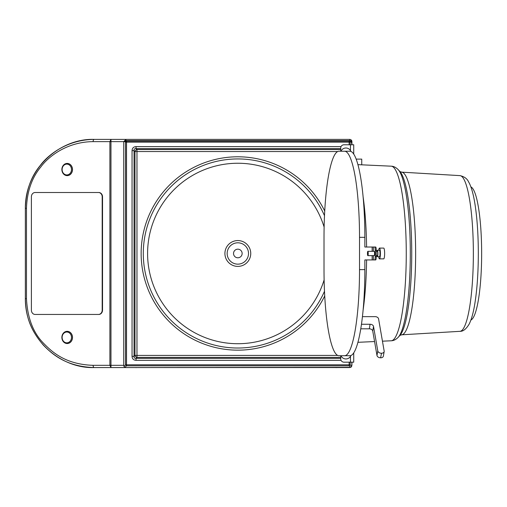 <?xml version="1.0" encoding="UTF-8"?>
<svg xmlns="http://www.w3.org/2000/svg" width="507" height="507" viewBox="0 0 507 507"><rect width="100%" height="100%" fill="white"/><g stroke="black" fill="none" stroke-linecap="round" stroke-linejoin="round"><path stroke-width="0.76" d="M351.921 144.774L351.921 141.63L351.921 144.774M351.921 365.325L351.921 362.182L351.687 366.327L350.153 364.799L350.153 362.182M340.729 355.724L340.729 358.912A3.27 3.27 0 0 0 344 362.182L353.728 362.182L353.728 352.872M340.729 151.232L340.729 148.044A3.27 3.27 0 0 1 344 144.774L353.728 144.774L353.728 154.084M349.684 140.629L349.152 141.155L349.152 142.163L350.153 142.163A2.237 0.748 -135 0 0 349.152 141.155L126.516 141.155A2.237 0.748 135 0 0 125.514 142.163L126.516 142.163L126.516 141.155L125.99 140.629A2.237 0.748 135 0 0 124.982 141.63A2.237 1.001 -90 0 1 125.99 139.393L125.99 140.629L349.684 140.629L349.684 139.393A2.237 2.237 0 0 1 351.921 141.63A2.237 1.001 180 0 0 349.684 140.629L351.028 141.288L351.921 144.394M350.679 367.328A2.237 2.237 0 0 0 351.687 366.327L350.679 367.328L349.152 365.801A2.237 0.748 -45 0 0 350.153 364.799L349.152 364.799L349.152 365.801L126.516 365.801L126.516 364.799L125.514 364.799A2.237 0.748 45 0 0 126.516 365.801L124.969 367.353L125.901 367.562L350.679 367.328M349.684 367.562L94.232 367.562C66.29 366.681 52.392 354.406 43.317 345.077C32.885 332.636 25.92 320.373 25.35 298.68L25.35 208.276C25.927 190.968 30.889 176.721 40.224 165.516C47.576 155.357 66.759 139.596 94.232 139.393L110.995 139.393L109.892 141.63L109.892 365.325L110.995 367.562L110.97 365.325L123.746 365.325M351.921 141.63A2.237 2.237 0 0 0 349.684 139.393L125.99 139.393L123.746 141.63L123.746 365.414L123.962 366.352L124.969 367.353M341.053 360.338L136.053 360.338C133.531 360.16 132.194 358.829 132.054 356.332L132.054 150.623C132.226 148.095 133.563 146.764 136.053 146.618L341.053 146.618M123.962 366.352L125.514 364.799L125.514 142.163L124.982 141.63L110.97 141.63L110.97 365.325L93.111 365.325C66.081 364.47 52.633 352.599 43.849 343.569C33.291 333.08 27.492 318.117 26.472 298.68L26.472 208.276C27.029 191.532 31.827 177.748 40.864 166.911C47.975 157.081 66.531 141.827 93.111 141.63L110.97 141.63L110.995 139.393L125.99 139.393M35.465 314.448L98.802 314.448A4.303 3.726 90 0 0 102.528 310.145L102.528 196.811A4.303 3.726 90 0 0 98.802 192.508L35.465 192.508M67.152 175.625L67.228 175.625A6.097 5.279 -90 0 0 72.507 169.528A6.097 5.279 -90 0 0 67.228 163.431L67.152 163.431A6.097 5.279 -90 0 0 61.873 169.528A6.097 5.279 -90 0 0 67.152 175.625A6.097 5.279 -90 0 0 72.431 169.528A6.097 5.279 -90 0 0 67.152 163.431M67.152 343.524L67.228 343.524A6.097 5.279 -90 0 0 72.507 337.428A6.097 5.279 -90 0 0 67.228 331.331L67.152 331.331A6.097 5.279 -90 0 0 61.873 337.428A6.097 5.279 -90 0 0 67.152 343.524A6.097 5.279 -90 0 0 72.431 337.428A6.097 5.279 -90 0 0 67.152 331.331M98.453 314.448A4.303 3.726 -90 0 0 102.186 310.145L102.186 196.811A4.303 3.726 -90 0 0 98.453 192.508L35.116 192.508A4.303 3.726 -90 0 0 31.39 196.811L31.39 310.145A4.303 3.726 -90 0 0 35.116 314.448L98.802 314.448M98.453 192.508L98.802 192.508M66.804 174.934A5.406 4.683 -90 0 0 71.487 169.528A5.406 4.683 -90 0 0 66.804 164.122A5.406 4.683 -90 0 0 62.12 169.528A5.406 4.683 -90 0 0 66.804 174.934M66.804 342.833A5.406 4.683 -90 0 0 71.487 337.428A5.406 4.683 -90 0 0 66.804 332.022A5.406 4.683 -90 0 0 62.12 337.428A5.406 4.683 -90 0 0 66.804 342.833M132.054 150.623L134.051 150.623C133.943 149.166 134.615 148.494 136.053 148.621L136.053 146.618M136.053 360.338L136.053 358.335C134.596 358.443 133.93 357.777 134.051 356.332L132.054 356.332M337.7 355.413L134.97 355.413A2.237 1.825 -135 0 0 136.972 357.416L136.972 149.54L340.729 149.54M340.729 148.621L136.053 148.621L136.972 149.54A2.237 1.825 -45 0 0 134.97 151.542L134.051 150.623L134.051 356.332L134.97 355.413L134.97 151.542L337.7 151.542M324.493 291.278A94.543 94.543 0 0 1 143.291 253.481A94.543 94.543 0 0 1 324.493 215.684M237.834 266.397A12.916 12.916 0 0 0 250.75 253.481A12.916 12.916 0 0 0 237.834 240.565A12.916 12.916 0 0 0 224.918 253.481A12.916 12.916 0 0 0 237.834 266.397A12.916 12.916 0 0 0 250.75 253.481A12.916 12.916 0 0 0 237.834 240.565A12.916 12.916 0 0 0 224.918 253.481A12.916 12.916 0 0 0 237.834 266.397A12.916 12.916 0 0 0 250.75 253.481A12.916 12.916 0 0 0 237.834 240.565M237.834 257.784A4.303 4.303 0 0 0 242.137 253.481A4.303 4.303 0 0 0 237.834 249.171A4.303 4.303 0 0 0 233.531 253.481A4.303 4.303 0 0 0 237.834 257.784M350.907 151.422A5.381 5.381 0 0 0 340.964 151.232M340.964 355.724A5.381 5.381 0 0 0 350.907 355.534M356.161 159.116L361.738 159.116L361.738 164.819M135.065 367.562A13.993 13.993 0 0 0 137.264 367.562M335.254 367.562A13.993 13.993 0 0 0 337.453 367.562M344.57 355.724A86.101 14.95 -90 0 0 359.52 269.623L359.52 237.333A86.101 14.95 -90 0 0 344.57 151.232L338.968 151.232A86.101 14.95 -90 0 0 324.011 237.333L324.011 269.623A86.101 14.95 -90 0 0 338.968 355.724L349.912 355.724A86.101 14.95 90 0 0 364.863 269.623L359.52 269.623M364.863 269.623L364.863 259.939L374.66 259.939A3.27 0.57 -90 0 0 375.231 256.662L376.251 256.662A3.27 0.57 90 0 1 375.681 259.939L374.66 259.939M344.57 151.232L349.912 151.232A86.101 14.95 90 0 1 364.863 237.333L364.863 247.023L375.681 247.023A3.27 0.57 90 0 1 376.251 250.293L375.231 250.293A3.27 0.57 -90 0 0 374.66 247.023M375.231 250.293L375.231 256.662M367.841 255.629L374.204 255.629A2.155 0.374 -90 0 0 374.578 253.481A2.155 0.374 -90 0 0 374.204 251.326L367.841 251.326A2.155 0.374 -90 0 0 367.467 253.481A2.155 0.374 -90 0 0 367.841 255.629A2.155 0.374 -90 0 0 368.215 253.481A2.155 0.374 -90 0 0 367.841 251.326M376.251 256.662L376.251 250.293M362.442 316.647L375.136 316.647A3.099 2.161 9.9 0 1 378.571 318.84L384.16 351.047A3.099 2.161 9.9 0 1 384.167 351.573A3.099 2.161 9.9 0 1 381.492 353.24L380.611 357.803L381.492 353.24M384.167 351.573L383.374 356.142A3.099 2.161 -170.1 0 1 380.7 357.803M380.611 357.803A3.27 2.282 -170.1 0 1 376.986 355.489L372.74 331.014A3.099 2.161 9.9 0 0 369.305 328.821L360.769 328.821M361.472 324.258L370.097 324.258A3.099 2.161 -170.1 0 1 373.532 326.451L377.785 350.92A3.27 2.282 9.9 0 0 381.403 353.24M470.908 186.925A66.728 11.585 90 0 1 481.65 253.481A66.728 11.585 90 0 1 470.908 320.031M376.251 251.326L377.341 251.326A2.155 0.374 90 0 1 377.715 253.481A2.155 0.374 90 0 1 377.341 255.629L376.251 255.629M376.923 251.326A3.226 0.558 90 0 1 377.341 250.249A3.226 0.558 90 0 1 377.899 253.481A3.226 0.558 90 0 1 377.341 256.707A3.226 0.558 90 0 1 376.923 255.629M377.341 250.249L379.458 250.249A3.226 0.558 90 0 1 380.022 253.481A3.226 0.558 90 0 1 379.458 256.707L377.341 256.707M378.71 250.249A5.381 0.932 90 0 1 379.458 248.094A5.381 0.932 90 0 1 380.396 253.481A5.381 0.932 90 0 1 379.458 258.862A5.381 0.932 90 0 1 378.71 256.707M379.458 248.094L383.698 248.094A5.381 0.932 90 0 1 384.636 253.481A5.381 0.932 90 0 1 383.698 258.862L379.458 258.862M350.457 356.427L350.457 362.182M350.457 144.774L350.457 150.535M351.028 141.288L350.153 142.163L350.153 144.774M349.152 144.774L349.152 142.163L126.516 142.163L126.516 364.799L349.152 364.799L349.152 362.182M26.472 298.68L25.35 298.68C25.135 339.31 60.783 368.773 94.232 367.562A2.237 1.122 -90 0 1 93.111 365.325M93.111 141.63A2.237 1.122 90 0 1 94.232 139.393C60.783 138.183 25.135 167.652 25.35 208.276L26.472 208.276M102.186 196.811L102.528 196.811M102.186 310.145L102.528 310.145M324.727 295.904A96.698 96.698 0 0 1 141.142 253.481A96.698 96.698 0 0 1 324.727 211.051M340.729 358.335L136.053 358.335L136.972 357.416L340.729 357.416M324.119 279.896A90.24 90.24 0 0 1 147.594 253.481A90.24 90.24 0 0 1 324.119 227.066M237.834 264.153A10.679 10.679 0 0 0 248.512 253.481A10.679 10.679 0 0 0 237.834 242.802A10.679 10.679 0 0 0 227.155 253.481A10.679 10.679 0 0 0 237.834 264.153M372.157 247.023L372.157 251.326M372.157 255.629L372.157 259.939M364.863 237.333L359.52 237.333M373.355 247.023L373.355 251.326M373.355 255.629L373.355 259.939M363.101 196.786A89.143 15.483 90 0 1 366.599 247.023M459.976 331.325C463.094 331.515 466.167 329.081 469.209 324.017C471.649 319.03 473.589 311.868 475.015 302.527C477.201 288.325 478.297 271.853 478.323 253.12C478.272 234.931 477.201 218.891 475.103 204.999C473.665 195.398 471.706 188.053 469.222 182.97C468.354 182.089 467.796 177.393 459.976 175.631A77.85 13.518 90 0 1 473.354 253.481A77.85 13.518 90 0 1 459.976 331.325L401.664 334.81A81.335 14.126 -90 0 0 415.639 253.481A81.335 14.126 -90 0 0 401.664 172.152L399.922 171.55M398.261 337.231L399.972 335.355A83.351 14.475 -90 0 0 411.735 253.481A83.351 14.475 -90 0 0 399.972 171.6L398.261 169.731A85.252 14.804 90 0 1 410.302 253.481A85.252 14.804 90 0 1 398.261 337.231C396.011 339.538 393.66 340.723 391.22 340.78L382.449 341.179M398.261 169.731C396.011 167.418 393.66 166.233 391.22 166.182A87.299 15.159 90 0 1 406.259 253.481A87.299 15.159 90 0 1 391.22 340.78M366.599 259.939A89.143 15.483 90 0 1 363.101 310.17M370.097 324.258L369.305 328.821M373.532 326.451L372.74 331.014M377.785 350.92L376.986 355.489M459.976 175.631L401.664 172.152M401.664 334.81L399.922 335.406M391.22 166.182L357.929 164.642M374.565 341.547L357.929 342.314"/></g></svg>
